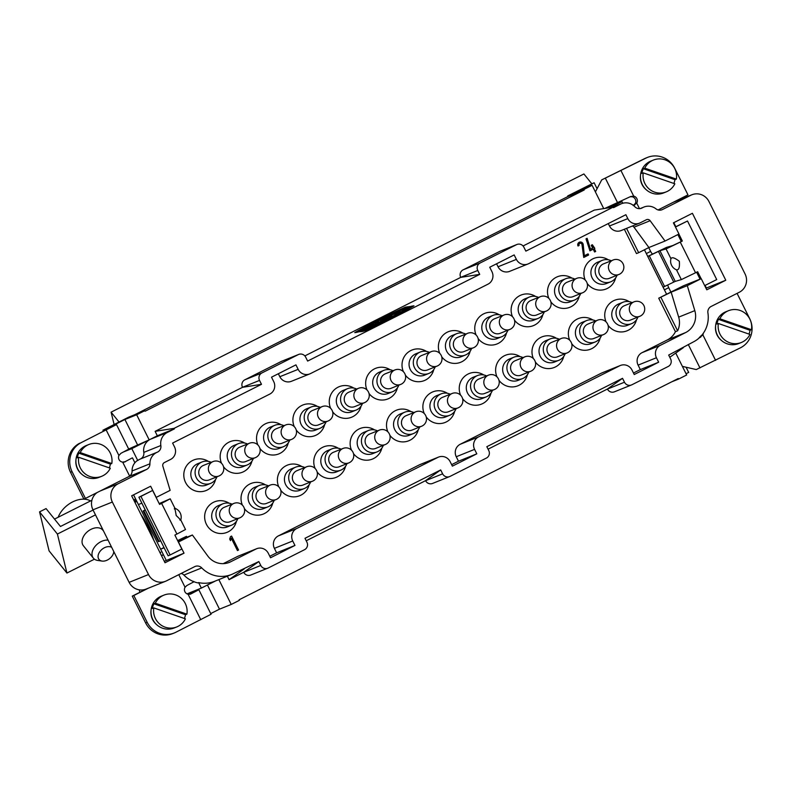 <?xml version="1.0" encoding="UTF-8"?>
<svg xmlns="http://www.w3.org/2000/svg" width="791" height="791" viewBox="0 0 791 791"><rect width="100%" height="100%" fill="white"/><g stroke="black" fill="none" stroke-linecap="round" stroke-linejoin="round"><path stroke-width="1.19" d="M591.826 183.799L583.906 173.961L111.096 412.16L114.102 424.48M139.265 589.849L139.869 592.301M594.11 182.741L567.691 195.96L583.966 189.415L592.103 185.312L580.357 190.038L594.11 182.741L597.076 188.693M606.539 207.677L621.993 201.665L610.266 207.578M622.784 203.257L621.993 201.665M644.428 249.778L666.595 294.232L683.394 285.818L701.212 278.65L687.3 285.66L694.814 310.636A18.707 18.233 -111.9 0 1 685.668 332.546L660.406 345.281A9.354 9.116 68.1 0 0 656.431 357.75L658.656 362.209L634.234 374.519L632.009 370.059A9.354 9.116 68.1 0 0 619.689 365.788L478.555 436.899A9.354 9.116 68.1 0 0 474.58 449.367L476.805 453.826L452.383 466.136L450.158 461.677A9.354 9.116 68.1 0 0 437.838 457.406L296.704 528.517A9.354 9.116 68.1 0 0 292.729 540.985L294.954 545.444L270.532 557.754L268.307 553.295A9.354 9.116 68.1 0 0 255.987 549.023L230.725 561.758A18.707 18.233 -111.9 0 1 207.786 556.004L192.381 535.003L178.459 542.013L184.026 553.176L165.022 562.747L131.652 495.799L150.646 486.228L156.213 497.391L170.134 490.371L162.857 466.206A3.115 3.035 -111.9 0 1 164.38 462.557L170.569 459.442A9.354 9.116 68.1 0 0 174.544 446.964L172.596 443.069L269.761 394.106A9.354 9.116 68.1 0 0 273.735 381.638L271.511 377.178L295.933 364.869L298.158 369.338A9.354 9.116 68.1 0 0 310.477 373.599L487.988 284.167A9.354 9.116 68.1 0 0 491.953 271.699L489.728 267.239L514.16 254.929L516.385 259.389A9.354 9.116 68.1 0 0 528.695 263.66L625.869 214.707L627.817 218.613A9.354 9.116 68.1 0 0 640.127 222.874L646.316 219.76A3.115 3.035 -111.9 0 1 650.143 220.719L665.043 241.037L678.965 234.017L673.398 222.864L692.402 213.293L725.782 280.232L706.393 288.033L705.088 285.413M686.094 367.242L688.674 372.423L686.054 373.738M304.842 355.92L460.738 277.374L479.712 274.378L307.63 361.072L305.682 357.166A5.616 5.468 68.1 0 0 298.296 354.605L261.92 372.937A5.616 5.468 68.1 0 0 259.537 380.412L261.485 384.317L242.521 387.323L155.125 431.352L174.089 428.356L174.366 428.91L167.306 432.469A12.468 12.152 68.1 0 0 160.85 445.521A6.239 6.081 -111.9 0 1 157.261 452.215A12.468 12.152 68.1 0 0 149.914 463.803A6.239 6.081 -111.9 0 1 146.592 469.429L118.175 483.756A13.714 13.368 68.1 0 0 112.352 502.038L148.51 574.553A13.714 13.368 68.1 0 0 166.565 580.812L194.665 566.653A6.239 6.081 -111.9 0 1 201.754 567.908L183.927 575.077A28.061 27.349 68.1 0 0 197.829 582.908L198.61 582.601L201.349 588.089L187.002 593.863M128.676 449.011L149.183 439.865L131.81 448.626L137.733 460.5L136.952 460.807A12.468 12.152 68.1 0 0 132.087 470.971L149.914 463.803M131.81 448.626L123.841 451.829M104.452 430.759L103.928 429.701L110.987 426.141L114.596 424.688L114.833 425.172M567.691 195.96L567.75 196.613L584.242 189.969L145.089 411.221L144.802 410.667L128.537 417.213L103.928 429.701M103.018 430.067L103.137 431.421M218.85 579.605L231.229 604.443L239.376 600.339L239.1 599.786L678.253 378.533L678.53 379.087L671.648 381.855M411.449 306.206L413.97 305.81A50.248 3.48 154.2 0 1 363.395 331.291L360.874 331.686A59.77 4.143 -25.8 0 0 411.449 306.206A59.77 4.143 154.2 0 1 360.874 331.686L363.395 331.291A50.248 3.48 -25.8 0 0 413.97 305.81L411.449 306.206L412.536 306.641M365.027 331.132L371.721 327.84L365.027 331.132M405.308 307.175A50.248 3.48 -25.8 0 0 354.734 332.655L357.255 332.26A59.77 4.143 154.2 0 1 407.83 306.779L405.308 307.175A50.248 3.48 -25.8 0 0 354.734 332.655L357.255 332.26A59.77 4.143 154.2 0 1 407.83 306.779L405.308 307.175L405.842 307.699M369.486 326.653L375.745 323.915L369.189 326.456L366.312 327.909L368.517 327.563L375.745 323.915L369.189 326.456L366.312 327.909L369.654 326.99M377.534 322.253L375.26 323.4L379.749 321.907L377.534 322.253L375.26 323.4L379.749 321.907L377.534 322.253L377.999 322.787M386.295 318.417L382.824 319.594L380.422 321.373L386.829 318.338L382.824 319.594L380.55 320.741L382.221 320.474L380.955 321.294L386.364 318.565M389.825 316.341L384.723 318.635L389.874 316.449M394.482 313.72L399.722 311.842L400.295 310.784L392.207 314.867L399.722 311.842L400.295 310.784L394.63 314.017M404.784 309.014L410.391 306.463L408.186 306.809L401.106 310.379L408.116 307.61L410.391 306.463L408.186 306.809L401.106 310.379L404.893 309.232M364.414 330.015L364.147 329.452L358.283 332.012C365.926 327.741 370.119 327.069 360.231 331.706L359.747 331.775C364.849 329.204 365.254 328.878 360.953 330.806L358.283 332.012C365.926 327.741 370.119 327.069 360.231 331.706L359.747 331.775C364.849 329.204 365.254 328.878 360.953 330.806L361.042 330.984M366.421 328.324L360.231 331.706M201.754 567.908A28.061 27.349 68.1 0 0 231.595 574.474A28.061 27.349 68.1 0 0 233.632 573.554L258.835 561.551L260.783 565.456A5.616 5.468 68.1 0 0 268.179 568.017L304.545 549.696A5.616 5.468 68.1 0 0 306.928 542.211L304.98 538.305L440.686 469.933L442.634 473.839A5.616 5.468 68.1 0 0 450.03 476.4L486.396 458.078A5.616 5.468 68.1 0 0 488.779 450.593L486.831 446.688L622.537 378.316L624.485 382.221A5.616 5.468 68.1 0 0 631.88 384.782L668.247 366.46A5.616 5.468 68.1 0 0 670.63 358.976L668.682 355.07L693.331 341.949A28.061 27.349 68.1 0 0 707.915 312.9A6.239 6.081 -111.9 0 1 711.149 306.443L739.259 292.284A13.714 13.368 68.1 0 0 745.082 274.002L708.924 201.478A13.714 13.368 68.1 0 0 690.869 195.229L662.443 209.546A6.239 6.081 -111.9 0 1 655.976 208.844A12.468 12.152 68.1 0 0 642.332 207.835A6.239 6.081 -111.9 0 1 634.847 206.718A12.468 12.152 68.1 0 0 620.579 204.108L613.519 207.657L613.243 207.104L525.847 251.133L523.899 247.227A5.616 5.468 68.1 0 0 516.513 244.666L480.147 262.988A5.616 5.468 68.1 0 0 477.764 270.473L479.712 274.378M584.242 189.969L583.966 189.415M477.764 270.473L460.718 277.334A5.616 5.468 68.1 0 1 463.101 269.85L499.467 251.528L516.513 244.666M259.537 380.412L242.491 387.274A5.616 5.468 68.1 0 1 244.874 379.789L281.25 361.467A5.616 5.468 68.1 0 1 281.655 361.279L298.701 354.427M624.396 305.712A7.791 7.594 68.1 0 0 620.253 315.777A7.791 7.594 68.1 0 0 630.209 320.167L639.84 316.291A7.791 7.594 -111.9 0 1 629.883 311.901A7.791 7.594 -111.9 0 1 634.016 301.836L624.396 305.712M632.078 302.617A11.539 11.242 68.1 0 0 617.257 318.002A11.539 11.242 68.1 0 0 637.902 317.072M603.533 263.868A7.791 7.594 68.1 0 0 599.39 273.933A7.791 7.594 68.1 0 0 609.347 278.333L618.977 274.457A7.791 7.594 -111.9 0 1 609.021 270.057A7.791 7.594 -111.9 0 1 613.154 259.992L603.533 263.868M611.216 260.773A11.539 11.242 68.1 0 0 596.394 276.158A11.539 11.242 68.1 0 0 617.039 275.238M567.157 282.189A7.791 7.594 68.1 0 0 563.024 292.255A7.791 7.594 68.1 0 0 572.981 296.655L582.601 292.779A7.791 7.594 -111.9 0 1 572.644 288.389A7.791 7.594 -111.9 0 1 576.787 278.323L567.157 282.189M574.849 279.094A11.539 11.242 68.1 0 0 560.028 294.479A11.539 11.242 68.1 0 0 580.663 293.56M530.791 300.521A7.791 7.594 68.1 0 0 526.648 310.586A7.791 7.594 68.1 0 0 536.605 314.976L546.235 311.1A7.791 7.594 -111.9 0 1 536.278 306.71A7.791 7.594 -111.9 0 1 540.421 296.645L530.791 300.521M538.483 297.426A11.539 11.242 68.1 0 0 523.652 312.801A11.539 11.242 68.1 0 0 544.297 311.881M494.424 318.842A7.791 7.594 68.1 0 0 490.282 328.908A7.791 7.594 68.1 0 0 500.238 333.298L509.869 329.422A7.791 7.594 -111.9 0 1 499.912 325.032A7.791 7.594 -111.9 0 1 504.045 314.966L494.424 318.842M502.107 315.747A11.539 11.242 68.1 0 0 487.286 331.132A11.539 11.242 68.1 0 0 507.931 330.203M588.02 324.033A7.791 7.594 68.1 0 0 583.887 334.099A7.791 7.594 68.1 0 0 593.843 338.489L603.464 334.623A7.791 7.594 -111.9 0 1 593.507 330.223A7.791 7.594 -111.9 0 1 597.65 320.157L588.02 324.033M595.712 320.938A11.539 11.242 68.1 0 0 580.891 336.323A11.539 11.242 68.1 0 0 601.526 335.394M551.653 342.355A7.791 7.594 68.1 0 0 547.51 352.42A7.791 7.594 68.1 0 0 557.467 356.82L567.098 352.944A7.791 7.594 -111.9 0 1 557.141 348.544A7.791 7.594 -111.9 0 1 561.274 338.479L551.653 342.355M559.336 339.26A11.539 11.242 68.1 0 0 544.515 354.645A11.539 11.242 68.1 0 0 565.16 353.725M515.277 360.676A7.791 7.594 68.1 0 0 511.144 370.742A7.791 7.594 68.1 0 0 521.101 375.142L530.721 371.266A7.791 7.594 -111.9 0 1 520.765 366.876A7.791 7.594 -111.9 0 1 524.908 356.81L515.277 360.676M522.97 357.581A11.539 11.242 68.1 0 0 508.148 372.966A11.539 11.242 68.1 0 0 528.784 372.047M478.911 379.008A7.791 7.594 68.1 0 0 474.768 389.073A7.791 7.594 68.1 0 0 484.725 393.463L494.355 389.587A7.791 7.594 -111.9 0 1 484.399 385.197A7.791 7.594 -111.9 0 1 488.541 375.132L478.911 379.008M486.603 375.913A11.539 11.242 68.1 0 0 471.782 391.288A11.539 11.242 68.1 0 0 492.417 390.368M458.048 337.164A7.791 7.594 68.1 0 0 453.915 347.229A7.791 7.594 68.1 0 0 463.872 351.619L473.493 347.753A7.791 7.594 -111.9 0 1 463.536 343.353A7.791 7.594 -111.9 0 1 467.679 333.288L458.048 337.164M465.741 334.069A11.539 11.242 68.1 0 0 450.919 349.454A11.539 11.242 68.1 0 0 471.555 348.524M421.682 355.485A7.791 7.594 68.1 0 0 417.539 365.551A7.791 7.594 68.1 0 0 427.496 369.951L437.126 366.075A7.791 7.594 -111.9 0 1 427.17 361.675A7.791 7.594 -111.9 0 1 431.303 351.609L421.682 355.485M429.365 352.39A11.539 11.242 68.1 0 0 414.543 367.775A11.539 11.242 68.1 0 0 435.188 366.856M442.545 397.329A7.791 7.594 68.1 0 0 438.402 407.395A7.791 7.594 68.1 0 0 448.359 411.785L457.989 407.909A7.791 7.594 -111.9 0 1 448.032 403.519A7.791 7.594 -111.9 0 1 452.165 393.453L442.545 397.329M450.227 394.234A11.539 11.242 68.1 0 0 435.406 409.619A11.539 11.242 68.1 0 0 456.051 408.69M385.306 373.807A7.791 7.594 68.1 0 0 381.173 383.872A7.791 7.594 68.1 0 0 391.13 388.272L400.75 384.396A7.791 7.594 -111.9 0 1 390.794 380.006A7.791 7.594 -111.9 0 1 394.936 369.941L385.306 373.807M392.998 370.712A11.539 11.242 68.1 0 0 378.177 386.097A11.539 11.242 68.1 0 0 398.812 385.177M406.169 415.651A7.791 7.594 68.1 0 0 402.036 425.716A7.791 7.594 68.1 0 0 411.992 430.106L421.613 426.24A7.791 7.594 -111.9 0 1 411.656 421.84A7.791 7.594 -111.9 0 1 415.799 411.775L406.169 415.651M413.861 412.556A11.539 11.242 68.1 0 0 399.04 427.941A11.539 11.242 68.1 0 0 419.675 427.011M369.802 433.972A7.791 7.594 68.1 0 0 365.66 444.038A7.791 7.594 68.1 0 0 375.616 448.438L385.247 444.562A7.791 7.594 -111.9 0 1 375.29 440.162A7.791 7.594 -111.9 0 1 379.423 430.096L369.802 433.972M377.485 430.877A11.539 11.242 68.1 0 0 362.664 446.262A11.539 11.242 68.1 0 0 383.309 445.343M348.94 392.138A7.791 7.594 68.1 0 0 344.797 402.204A7.791 7.594 68.1 0 0 354.754 406.594L364.384 402.718A7.791 7.594 -111.9 0 1 354.427 398.328A7.791 7.594 -111.9 0 1 358.57 388.262L348.94 392.138M356.632 389.043A11.539 11.242 68.1 0 0 341.801 404.419A11.539 11.242 68.1 0 0 362.446 403.499M312.574 410.46A7.791 7.594 68.1 0 0 308.431 420.525A7.791 7.594 68.1 0 0 318.387 424.915L328.018 421.039A7.791 7.594 -111.9 0 1 318.061 416.649A7.791 7.594 -111.9 0 1 322.194 406.584L312.574 410.46M320.256 407.365A11.539 11.242 68.1 0 0 305.435 422.75A11.539 11.242 68.1 0 0 326.08 421.821M333.426 452.294A7.791 7.594 68.1 0 0 329.293 462.359A7.791 7.594 68.1 0 0 339.25 466.759L348.871 462.883A7.791 7.594 -111.9 0 1 338.914 458.493A7.791 7.594 -111.9 0 1 343.057 448.428L333.426 452.294M341.119 449.199A11.539 11.242 68.1 0 0 326.297 464.584A11.539 11.242 68.1 0 0 346.933 463.664M297.06 470.625A7.791 7.594 68.1 0 0 292.917 480.691A7.791 7.594 68.1 0 0 302.874 485.081L312.504 481.205A7.791 7.594 -111.9 0 1 302.548 476.815A7.791 7.594 -111.9 0 1 306.69 466.749L297.06 470.625M304.753 467.53A11.539 11.242 68.1 0 0 289.921 482.905A11.539 11.242 68.1 0 0 310.566 481.986M276.197 428.781A7.791 7.594 68.1 0 0 272.064 438.847A7.791 7.594 68.1 0 0 282.021 443.237L291.642 439.371A7.791 7.594 -111.9 0 1 281.685 434.971A7.791 7.594 -111.9 0 1 285.828 424.905L276.197 428.781M283.89 425.687A11.539 11.242 68.1 0 0 269.069 441.071A11.539 11.242 68.1 0 0 289.704 440.142M260.694 488.947A7.791 7.594 68.1 0 0 256.551 499.012A7.791 7.594 68.1 0 0 266.508 503.402L276.138 499.526A7.791 7.594 -111.9 0 1 266.181 495.136A7.791 7.594 -111.9 0 1 270.314 485.071L260.694 488.947M268.376 485.852A11.539 11.242 68.1 0 0 253.555 501.237A11.539 11.242 68.1 0 0 274.2 500.308M224.318 507.268A7.791 7.594 68.1 0 0 220.185 517.334A7.791 7.594 68.1 0 0 230.141 521.724L239.762 517.858A7.791 7.594 -111.9 0 1 229.805 513.458A7.791 7.594 -111.9 0 1 233.948 503.392L224.318 507.268M232.01 504.174A11.539 11.242 68.1 0 0 217.189 519.558A11.539 11.242 68.1 0 0 237.824 518.629M239.831 447.103A7.791 7.594 68.1 0 0 235.688 457.168A7.791 7.594 68.1 0 0 245.645 461.568L255.275 457.692A7.791 7.594 -111.9 0 1 245.319 453.292A7.791 7.594 -111.9 0 1 249.452 443.227L239.831 447.103M247.514 444.008A11.539 11.242 68.1 0 0 232.692 459.393A11.539 11.242 68.1 0 0 253.338 458.473M203.455 465.424A7.791 7.594 68.1 0 0 199.322 475.49A7.791 7.594 68.1 0 0 209.279 479.89L218.899 476.014A7.791 7.594 -111.9 0 1 208.943 471.624A7.791 7.594 -111.9 0 1 213.086 461.558L203.455 465.424M211.148 462.33A11.539 11.242 68.1 0 0 196.326 477.715A11.539 11.242 68.1 0 0 216.961 476.795M650.143 220.719L633.996 227.205A3.115 3.035 68.1 0 0 632.325 226.048M633.996 227.205L648.907 247.524L665.043 241.037M626.551 228.372L638.663 252.685L648.907 247.524M608.269 223.566L609.475 225.989A9.354 9.116 68.1 0 0 621.113 230.557L639.444 223.181M496.56 263.798L498.043 266.775A9.354 9.116 68.1 0 0 509.681 271.343L528.012 263.967M278.343 373.738L279.826 376.714A9.354 9.116 68.1 0 0 291.464 381.282L309.795 373.906M603.721 208.606L592.103 185.312M606.628 207.845L605.758 208.29M591.104 185.717L590.669 184.847M675.821 226.71L673.803 222.657M658.072 209.941L687.972 194.873L674.624 168.088A21.822 21.268 68.1 0 0 647.473 157.419A21.822 21.268 68.1 0 0 645.881 158.141L601.704 179.883L644.339 158.764A21.822 21.268 -111.9 0 1 645.931 158.042L647.473 157.419M516.918 244.488L499.872 251.34A5.616 5.468 68.1 0 0 499.467 251.528M523.059 245.981L594.278 210.099L613.243 207.104M725.782 280.232L706.778 289.803L701.212 278.65M137.426 444.601L124.909 419.497L136.665 414.771L149.183 439.865M155.125 431.352L157.32 435.772L174.366 428.91M157.32 435.772L150.27 439.321A12.468 12.152 68.1 0 0 143.804 452.383A6.239 6.081 -111.9 0 1 140.215 459.077A12.468 12.152 68.1 0 0 137.733 460.5M164.31 561.303L184.026 553.176M166.209 560.344L160.642 549.181L164.123 547.787M146.592 469.429L128.775 476.607A6.239 6.081 68.1 0 0 132.087 470.971M97.174 492.516A13.714 13.368 68.1 0 0 92.972 509.829L129.131 582.354A13.714 13.368 68.1 0 0 146.177 589.058L165.566 581.266M128.775 476.607L113.034 484.527M183.927 575.077A6.239 6.081 68.1 0 0 181.208 573.426M267.902 506.873L263.64 508.593A11.539 11.242 -111.9 0 1 249.294 502.947A11.539 11.242 -111.9 0 1 255.028 487.187L259.29 485.476M244.37 508.554A16.473 16.057 68.1 0 0 272.786 503.017M265.489 484.883A16.473 16.057 68.1 0 0 242.402 505.152M304.278 488.551L300.016 490.262A11.539 11.242 -111.9 0 1 285.67 484.626A11.539 11.242 -111.9 0 1 291.404 468.865L295.666 467.155M280.736 490.232A16.473 16.057 68.1 0 0 309.152 484.685M301.855 466.552A16.473 16.057 68.1 0 0 278.768 486.831M340.644 470.23L336.383 471.94A11.539 11.242 -111.9 0 1 322.036 466.304A11.539 11.242 -111.9 0 1 327.771 450.544L332.032 448.823M317.112 471.911A16.473 16.057 68.1 0 0 345.529 466.364M338.232 448.23A16.473 16.057 68.1 0 0 315.144 468.499M377.01 451.908L372.749 453.619A11.539 11.242 -111.9 0 1 358.402 447.973A11.539 11.242 -111.9 0 1 364.147 432.222L368.408 430.502M353.478 453.579A16.473 16.057 68.1 0 0 381.895 448.042M374.598 429.909A16.473 16.057 68.1 0 0 351.511 450.178M413.386 433.577L409.125 435.297A11.539 11.242 -111.9 0 1 394.778 429.651A11.539 11.242 -111.9 0 1 400.513 413.891L404.774 412.18M389.844 435.258A16.473 16.057 68.1 0 0 418.271 429.721M410.974 411.587A16.473 16.057 68.1 0 0 387.887 431.856M449.753 415.255L445.491 416.976A11.539 11.242 -111.9 0 1 431.144 411.33A11.539 11.242 -111.9 0 1 436.879 395.569L441.141 393.859M426.22 416.936A16.473 16.057 68.1 0 0 454.637 411.399M447.34 393.265A16.473 16.057 68.1 0 0 424.253 413.535M486.129 396.934L481.867 398.644A11.539 11.242 -111.9 0 1 467.521 393.008A11.539 11.242 -111.9 0 1 473.255 377.248L477.517 375.537M462.587 398.615A16.473 16.057 68.1 0 0 491.003 393.068M483.706 374.934A16.473 16.057 68.1 0 0 460.619 395.213M522.495 378.612L518.234 380.323A11.539 11.242 -111.9 0 1 503.887 374.687A11.539 11.242 -111.9 0 1 509.622 358.926L513.883 357.206M498.963 380.293A16.473 16.057 68.1 0 0 527.379 374.746M520.082 356.612A16.473 16.057 68.1 0 0 496.995 376.882M558.861 360.291L554.6 362.001A11.539 11.242 -111.9 0 1 540.253 356.355A11.539 11.242 -111.9 0 1 545.998 340.605L550.259 338.884M535.329 361.962A16.473 16.057 68.1 0 0 563.746 356.425M556.449 338.291A16.473 16.057 68.1 0 0 533.361 358.56M595.237 341.959L590.976 343.68A11.539 11.242 -111.9 0 1 576.629 338.034A11.539 11.242 -111.9 0 1 582.364 322.273L586.625 320.563M571.695 343.64A16.473 16.057 68.1 0 0 600.122 338.103M592.825 319.969A16.473 16.057 68.1 0 0 569.738 340.239M631.604 323.638L627.342 325.358A11.539 11.242 -111.9 0 1 612.995 319.712A11.539 11.242 -111.9 0 1 618.73 303.952L622.992 302.241M608.071 325.319A16.473 16.057 68.1 0 0 636.488 319.782M629.191 301.648A16.473 16.057 68.1 0 0 606.104 321.917M231.536 525.194L227.274 526.915A11.539 11.242 -111.9 0 1 212.927 521.269A11.539 11.242 -111.9 0 1 218.662 505.508L222.924 503.798M229.123 503.205A16.473 16.057 68.1 0 0 206.421 524.324A16.473 16.057 68.1 0 0 236.42 521.338M306.216 540.777L425.568 480.651L440.686 469.933M425.578 480.671A5.616 5.468 68.1 0 0 432.568 483.439L449.614 476.577M488.067 449.159L607.419 389.034L622.537 378.316M624.485 382.221L607.439 389.083A5.616 5.468 68.1 0 0 614.419 391.822L631.465 384.96M669.789 357.285L683.335 347.684M678.53 379.087L686.677 374.983L675.741 353.063M227.333 576.184L229.064 579.655L244.182 568.937M229.064 579.655L243.717 572.269L258.835 561.551M243.727 572.288A5.616 5.468 68.1 0 0 250.717 575.057L267.763 568.195M207.44 585.014L219.483 609.169L210.722 613.579M231.229 604.443L219.483 609.169M610.741 281.804L606.479 283.514A11.539 11.242 -111.9 0 1 592.133 277.868A11.539 11.242 -111.9 0 1 597.877 262.118L602.139 260.397M587.209 283.475A16.473 16.057 68.1 0 0 615.625 277.938M608.328 259.804A16.473 16.057 68.1 0 0 585.241 280.073M210.673 483.36L206.411 485.071A11.539 11.242 -111.9 0 1 192.065 479.435A11.539 11.242 -111.9 0 1 197.799 463.674L202.061 461.954M208.26 461.361A16.473 16.057 68.1 0 0 185.569 482.48A16.473 16.057 68.1 0 0 215.557 479.494M574.375 300.125L570.113 301.836A11.539 11.242 -111.9 0 1 555.766 296.2A11.539 11.242 -111.9 0 1 561.501 280.439L565.763 278.719M550.843 301.806A16.473 16.057 68.1 0 0 579.259 296.259M571.962 278.125A16.473 16.057 68.1 0 0 548.875 298.395M538.009 318.447L533.747 320.157A11.539 11.242 -111.9 0 1 519.4 314.521A11.539 11.242 -111.9 0 1 525.135 298.761L529.397 297.05M514.466 320.128A16.473 16.057 68.1 0 0 542.883 314.581M535.586 296.447A16.473 16.057 68.1 0 0 512.499 316.726M501.632 336.768L497.371 338.489A11.539 11.242 -111.9 0 1 483.024 332.843A11.539 11.242 -111.9 0 1 488.759 317.082L493.02 315.372M478.1 338.449A16.473 16.057 68.1 0 0 506.517 332.912M499.22 314.778A16.473 16.057 68.1 0 0 476.133 335.048M465.266 355.09L461.005 356.81A11.539 11.242 -111.9 0 1 446.658 351.164A11.539 11.242 -111.9 0 1 452.393 335.404L456.654 333.693M441.724 356.771A16.473 16.057 68.1 0 0 470.151 351.234M462.854 333.1A16.473 16.057 68.1 0 0 439.766 353.369M428.89 373.421L424.629 375.132A11.539 11.242 -111.9 0 1 410.282 369.486A11.539 11.242 -111.9 0 1 416.026 353.735L420.288 352.015M405.358 375.092A16.473 16.057 68.1 0 0 433.775 369.555M426.478 351.422A16.473 16.057 68.1 0 0 403.39 371.691M392.524 391.743L388.262 393.453A11.539 11.242 -111.9 0 1 373.916 387.817A11.539 11.242 -111.9 0 1 379.65 372.057L383.912 370.336M368.992 393.424A16.473 16.057 68.1 0 0 397.408 387.877M390.111 369.743A16.473 16.057 68.1 0 0 367.024 390.012M356.158 410.064L351.896 411.775A11.539 11.242 -111.9 0 1 337.549 406.139A11.539 11.242 -111.9 0 1 343.284 390.378L347.546 388.668M332.615 411.745A16.473 16.057 68.1 0 0 361.032 406.198M353.735 388.065A16.473 16.057 68.1 0 0 330.648 408.344M319.782 428.386L315.52 430.106A11.539 11.242 -111.9 0 1 301.173 424.46A11.539 11.242 -111.9 0 1 306.908 408.7L311.17 406.989M296.249 430.067A16.473 16.057 68.1 0 0 324.666 424.53M317.369 406.396A16.473 16.057 68.1 0 0 294.282 426.665M283.415 446.707L279.154 448.428A11.539 11.242 -111.9 0 1 264.807 442.782A11.539 11.242 -111.9 0 1 270.542 427.021L274.803 425.311M259.873 448.388A16.473 16.057 68.1 0 0 288.3 442.851M281.003 424.718A16.473 16.057 68.1 0 0 257.915 444.987M247.039 465.039L242.778 466.749A11.539 11.242 -111.9 0 1 228.431 461.104A11.539 11.242 -111.9 0 1 234.176 445.353L238.437 443.632M223.507 466.71A16.473 16.057 68.1 0 0 251.924 461.173M244.627 443.039A16.473 16.057 68.1 0 0 221.539 463.308M215.587 580.91L201.349 588.089M198.61 582.601A28.061 27.349 68.1 0 0 214.549 581.336L231.595 574.474M160.642 549.181L163.984 547.501M133.55 494.84L138.395 504.559L141.866 503.155M111.363 426.903L110.987 426.141M114.596 424.688L124.909 419.497M136.665 414.771L144.802 410.667M177.767 540.886L192.381 535.003M177.619 540.579L186.478 536.338L186.913 537.208M186.478 536.338L177.708 540.757M256.67 548.717L238.338 556.093A9.354 9.116 68.1 0 0 237.656 556.399L223.27 563.647M438.521 457.099L420.189 464.475A9.354 9.116 68.1 0 0 419.507 464.782L278.363 535.893A9.354 9.116 68.1 0 0 274.398 548.361L276.623 552.83L269.79 556.271M276.623 552.83L294.954 545.444M620.371 365.482L602.04 372.858A9.354 9.116 68.1 0 0 601.358 373.164L460.214 444.275A9.354 9.116 68.1 0 0 456.249 456.743L458.473 461.212L451.641 464.653M458.473 461.212L476.805 453.826M687.3 285.66L671.154 292.156L658.725 298.197L675.425 331.686A18.707 18.233 -111.9 0 1 667.337 339.932L642.065 352.657A9.354 9.116 68.1 0 0 638.1 365.126L640.324 369.595L633.492 373.036M640.324 369.595L658.656 362.209M675.425 331.686L677.62 330.806A18.707 18.233 68.1 0 0 678.668 317.132L694.814 310.636M660.92 297.317L677.62 330.806M671.154 292.156L678.668 317.132M666.595 294.232L658.725 298.197M261.485 384.317L174.089 428.356M624.346 229.261L636.468 253.565L638.663 252.685M230.507 536.624L229.697 539.076L230.478 540.639L231.288 538.187L237.458 550.566L238.546 550.022L231.595 536.071L230.507 536.624M581.988 244.656L583.738 257.451L588.623 254.989L588.059 253.871L584.341 255.75L583.204 244.548A2.808 2.739 68.1 0 0 579.427 242.184A2.808 2.739 68.1 0 0 578.033 246.021L579.121 245.467A1.562 1.523 -111.9 0 1 579.892 243.341A1.562 1.523 -111.9 0 1 581.988 244.656M586.012 238.852L589.948 250.836L593.201 249.195L594.595 251.983L595.672 251.439L594.288 248.651L594.832 248.374L592.34 244.745L591.253 245.289L592.647 248.077L590.491 249.165L587.11 238.299L586.012 238.852M567.75 196.613L134.747 414.711M408.186 306.809L408.65 307.343M407.929 307.64L408.463 307.373M403.38 309.232L403.845 309.765M403.123 310.062L403.657 309.795M397.655 312.603L396.143 313.137L397.833 312.287L396.143 313.137L397.764 312.831M398.021 311.931L398.288 312.494L399.771 311.753M397.932 312.109L398.18 312.623M390.794 316.153L389.113 316.904L390.863 316.301M387.501 317.231L387.758 317.764M391.397 315.273L391.861 315.797M390.843 316.252L391.664 315.827M382.824 319.594L383.289 320.118M382.261 320.573L383.091 320.147M377.277 323.084L377.811 322.817M373.54 324.27L374.005 324.794M372.709 325.388L373.817 324.824M369.189 326.456L369.634 326.95M368.329 327.593L369.466 327.019M356.444 332.388A50.248 3.48 154.2 0 1 405.585 307.739M365.541 330.885L371.197 328.087L365.541 330.885M363.128 331.33A59.77 4.143 -25.8 0 0 411.715 306.77M367.746 329.748L369.773 328.908L367.766 329.798M368.112 329.61L369.14 329.185L368.112 329.61M119.016 422.008L111.096 412.16M148.322 588.197L133.817 595.504L147.166 622.29A21.822 21.268 68.1 0 0 174.317 632.958A21.822 21.268 68.1 0 0 175.899 632.236L211.068 614.271L198.838 589.73L190.69 594.051M190.354 594.17L188.09 594.249A4.677 4.558 -111.9 0 1 185.054 587.248L186.854 585.528L193.953 581.79L193.647 581.355M151.051 610.375A15.583 15.197 68.1 0 0 156.885 624.87M133.709 499.932L135.607 498.983M93.081 510.047L60.462 526.48L46.066 508.593L39.55 511.876L49.072 550.862L66.928 573.04L57.407 534.054L95.484 514.872M39.55 511.876L57.407 534.054M103.532 531.018L102.82 530.138A12.468 8.434 141.2 0 0 99.3 527.993A12.468 8.434 141.2 0 0 85.665 533.431A12.468 8.434 141.2 0 0 83.401 545.78L93.328 558.12A12.468 8.434 -38.8 0 1 95.128 546.334A12.468 8.434 -38.8 0 1 108.08 540.134M94.445 559.178L66.928 573.04M161.888 551.693L136.863 501.484M153.711 540.055A25.253 5.616 -116.7 0 0 141.114 514.783M136.497 501.662L134.895 502.315M136.596 500.96L134.618 501.761M54.51 519.094L91.894 500.258M163.421 554.768L161.522 555.727M132.315 457.88L125.107 461.687L122.664 462.112A4.677 4.558 -111.9 0 1 118.907 455.487L120.924 453.322L128.745 449.15L116.504 424.599L81.335 442.565A21.822 21.268 68.1 0 0 72.07 471.663L85.418 498.439L113.103 484.497M75.956 459.749A15.583 15.197 68.1 0 0 81.789 474.244M174.959 508.326A9.354 9.354 0 0 1 180.763 519.964L185.509 529.505L176.917 534.054L161.611 503.373L170.213 498.814L159.179 503.59M179.834 519.954C181.455 520.844 180.239 519.361 176.185 515.505C175.216 509.523 174.603 507.328 174.346 508.949M145.188 509.829L143.151 510.996L143.814 510.749L159.12 541.43L160.622 540.767M159.515 504.272L163.519 502.156L159.357 503.956M145.326 510.086L143.814 510.749M161.611 503.373L159.584 504.401L152.633 490.46L140.917 496.372L170.124 554.956L181.831 549.033L174.88 535.082L176.917 534.054M159.12 541.43L158.447 541.677L143.151 510.996M187.961 594.219L192.134 593.072L189.949 594.278M193.914 591.075L198.838 589.73M193.083 591.411L187.655 594.13M116.504 424.599L81.335 442.565M163.361 554.639L161.463 555.598M134.233 500.99L136.27 500.308M134.341 501.207L136.319 500.406M160.702 552.217L160.098 552.869M72.07 471.663L70.518 472.286L83.866 499.062L85.418 498.439M70.518 472.286A21.822 21.268 -111.9 0 1 79.782 443.187M123.465 462.349L125.492 461.687M174.317 632.958L172.764 633.581A21.822 21.268 -111.9 0 1 145.623 622.913L147.166 622.29M146.77 588.82L132.265 596.127L145.623 622.913M133.817 595.504L132.265 596.127M152.633 490.46L138.909 497.232L168.117 555.806L170.124 554.956M140.917 496.372L138.909 497.232M101.653 476.311A17.145 16.71 68.1 0 0 110.305 468.223L78.714 457.287A17.145 16.71 68.1 0 0 101.653 476.311L99.073 477.349A17.145 16.71 -111.9 0 1 77.449 468.331A17.145 16.71 -111.9 0 1 86.268 445.541L88.859 444.502A17.145 16.71 68.1 0 0 80.207 452.581L111.798 463.526L110.374 464.099L78.793 453.154L80.207 452.581M78.714 457.287L77.291 457.851A17.145 16.71 -111.9 0 1 78.793 453.154M110.374 464.099A17.145 16.71 -111.9 0 1 109.296 467.877M111.798 463.526A17.145 16.71 68.1 0 0 88.859 444.502M176.759 626.937A17.145 16.71 68.1 0 0 185.401 618.849L153.81 607.913A17.145 16.71 68.1 0 0 176.759 626.937L174.168 627.975A17.145 16.71 -111.9 0 1 152.544 618.957A17.145 16.71 -111.9 0 1 161.374 596.157L163.955 595.119A17.145 16.71 68.1 0 0 155.313 603.207L186.894 614.152L185.48 614.716L153.889 603.78L155.313 603.207M153.81 607.913L152.386 608.477A17.145 16.71 -111.9 0 1 153.889 603.78M185.48 614.716A17.145 16.71 -111.9 0 1 184.392 618.503M186.894 614.152A17.145 16.71 68.1 0 0 163.955 595.119M90.5 500.96A21.822 14.762 141.2 0 0 58.158 517.255M113.775 551.643L113.785 551.574A8.869 6.002 -38.8 0 1 113.775 551.643A8.869 6.002 -38.8 0 1 102.059 561.076A8.869 6.002 -38.8 0 1 99.231 552.573A8.869 6.002 -38.8 0 1 110.325 546.789A8.869 6.002 -38.8 0 1 111.66 547.313M102.059 561.076L97.609 560.414A12.468 8.434 -38.8 0 1 93.328 558.12M604.799 208.438L630.654 196.524L633.7 196.128A4.677 4.558 -111.9 0 1 636.735 203.129L633.551 205.522M640.512 175.325A15.583 15.197 68.1 0 0 646.336 189.82M741.305 342.513A17.145 16.71 68.1 0 0 749.957 334.425L718.366 323.479A17.145 16.71 68.1 0 0 741.305 342.513L738.725 343.551A17.145 16.71 -111.9 0 1 717.091 334.524A17.145 16.71 -111.9 0 1 725.92 311.733L728.511 310.695A17.145 16.71 68.1 0 0 719.859 318.783L751.45 329.718A17.145 16.71 68.1 0 0 728.511 310.695M751.45 329.718L750.026 330.292A17.145 16.71 -111.9 0 1 748.948 334.079M750.026 330.292L718.436 319.356L719.859 318.783M718.366 323.479L716.943 324.053A17.145 16.71 -111.9 0 1 718.436 319.356M666.21 191.887A17.145 16.71 68.1 0 0 674.852 183.799L643.261 172.863A17.145 16.71 68.1 0 0 666.21 191.887L663.629 192.925A17.145 16.71 -111.9 0 1 640.502 178.094A17.145 16.71 -111.9 0 1 650.825 161.107L653.406 160.069A17.145 16.71 68.1 0 0 644.764 168.157L676.354 179.102A17.145 16.71 68.1 0 0 653.406 160.069M676.354 179.102L674.931 179.666A17.145 16.71 -111.9 0 1 673.853 183.453M674.931 179.666L643.34 168.73L644.764 168.157M643.261 172.863L641.847 173.427A17.145 16.71 -111.9 0 1 643.34 168.73M676.443 269.761C678.856 270.304 679.815 267.487 679.331 261.297C674.634 257.698 671.846 256.857 670.956 258.746L670.976 258.558A9.354 9.354 0 0 0 676.681 269.909M659.931 250.707L666.052 248.918L680.25 242.086L695.546 272.766L681.348 279.599L675.227 281.388L659.931 250.707L647.789 256.502M695.546 272.766L697.642 271.709L701.123 278.689M663.085 287.182L675.227 281.388M678.876 234.067L682.346 241.028L672.706 245.576L666.586 247.375L647.74 256.422M682.346 241.028L680.25 242.086M703.278 333.308A4.677 4.558 -111.9 0 1 702.883 334.89L699.353 337.797M682.386 366.391L696.268 369.555L740.455 347.813A21.822 21.268 68.1 0 0 749.72 318.714L737.083 293.382M715.608 325.951A15.583 15.197 68.1 0 0 721.432 340.437M646.326 253.575L650.637 251.409L648.739 247.613M650.637 251.409A3.115 0.692 -116.7 0 0 652.674 253.941M667.831 284.908A3.115 0.692 -116.7 0 0 668.711 287.667L664.4 289.842M670.926 292.106L668.711 287.667M633.196 205.541L635.361 203.416A4.677 4.558 68.1 0 0 632.147 196.751L630.15 196.771M699.135 337.747L701.33 335.513M601.704 179.883L595.396 191.906M704.692 285.61L716.715 279.579L687.508 221.005L675.484 227.037M677.847 234.581L681.259 241.423M687.508 221.005L675.425 226.918M696.624 272.233L700.055 279.114M231.288 538.187L230.408 540.51M238.546 550.022L237.458 550.556M231.466 536.14L238.417 550.071M588.623 254.989L583.728 257.441M587.94 253.941L588.494 255.048M584.341 255.75L583.076 244.597A2.808 2.739 -111.9 0 0 579.368 242.214M579.121 245.467L578.023 246.011M579.833 243.371A1.562 1.523 68.1 0 0 578.992 245.526M593.201 249.195L589.938 250.826M595.672 251.439L594.585 251.973M594.288 248.651L595.544 251.489M594.832 248.374L594.16 248.7M594.15 247.316L594.703 248.423M593.734 247.534L592.212 244.805M586.981 238.368L590.491 249.165M463.101 269.85L480.147 262.988M298.296 354.605L281.25 361.467M244.874 379.789L261.92 372.937M627.817 218.613L609.475 225.989M516.385 259.389L498.043 266.775M298.158 369.338L279.826 376.714M672.973 202.427L690.869 195.229M661.513 209.922L662.443 209.546M613.055 207.133L620.579 204.108M640.68 208.498L642.332 207.835M150.27 439.321L167.306 432.469M143.804 452.383L160.85 445.521M140.215 459.077L157.261 452.215M129.131 582.354L148.51 574.553M92.972 509.829L112.352 502.038M100.279 490.954L118.175 483.756M425.588 480.701L442.634 473.839M243.737 572.318L260.783 565.456M227.956 562.866L230.725 561.758M255.987 549.023L237.656 556.399M292.729 540.985L274.398 548.361M296.704 528.517L278.363 535.893M437.838 457.406L419.507 464.782M474.58 449.367L456.249 456.743M478.555 436.899L460.214 444.275M619.689 365.788L601.358 373.164M656.431 357.75L638.1 365.126M660.406 345.281L642.065 352.657M685.668 332.546L667.337 339.932M185.054 587.248L178.776 574.662M200.776 619.709L188.09 594.249M129.625 476.083L122.664 462.112M118.907 455.487L106.212 430.027M160.079 552.83L160.573 552.632M636.735 203.129L639.494 208.656M621.004 170.668L633.7 196.128M670.936 258.706L666.052 248.918M681.348 279.599L676.483 269.83M645.881 158.141L644.339 158.764M700.747 337.104L699.61 337.559M702.883 334.89L715.578 360.35M634.837 204.879L633.443 205.442M699.966 367.944L688.279 344.5M617.633 202.812L605.392 178.262M658.438 251.39L673.734 282.071M649.273 255.8L664.569 286.48M691.868 194.774L673.467 202.18M621.489 203.692L612.877 207.163M643.943 207.044L640.028 208.616M218.899 476.014A7.791 7.791 0 0 0 222.973 465.306A7.791 7.791 0 0 0 213.086 461.558M239.762 517.858A7.791 7.791 0 0 0 243.826 507.15A7.791 7.791 0 0 0 233.948 503.392M170.213 498.814L174.989 508.386M132.512 457.959L134.905 462.765M328.018 421.039A7.791 7.791 0 0 0 332.082 410.341A7.791 7.791 0 0 0 322.194 406.584M312.504 481.205A7.791 7.791 0 0 0 316.568 470.497A7.791 7.791 0 0 0 306.69 466.749M400.75 384.396A7.791 7.791 0 0 0 404.824 373.688A7.791 7.791 0 0 0 394.936 369.941M348.871 462.883A7.791 7.791 0 0 0 352.944 452.175A7.791 7.791 0 0 0 343.057 448.428M385.247 444.562A7.791 7.791 0 0 0 389.31 433.854A7.791 7.791 0 0 0 379.423 430.096M291.642 439.371A7.791 7.791 0 0 0 295.705 428.663A7.791 7.791 0 0 0 285.828 424.905M364.384 402.718A7.791 7.791 0 0 0 368.448 392.01A7.791 7.791 0 0 0 358.57 388.262M276.138 499.526A7.791 7.791 0 0 0 280.202 488.828A7.791 7.791 0 0 0 270.314 485.071M255.275 457.692A7.791 7.791 0 0 0 259.339 446.984A7.791 7.791 0 0 0 249.452 443.227M421.613 426.24A7.791 7.791 0 0 0 425.677 415.532A7.791 7.791 0 0 0 415.799 411.775M639.84 316.291A7.791 7.791 0 0 0 643.904 305.593A7.791 7.791 0 0 0 634.016 301.836M582.601 292.779A7.791 7.791 0 0 0 586.675 282.071A7.791 7.791 0 0 0 576.787 278.323M567.098 352.944A7.791 7.791 0 0 0 571.161 342.236A7.791 7.791 0 0 0 561.274 338.479M473.493 347.753A7.791 7.791 0 0 0 477.556 337.045A7.791 7.791 0 0 0 467.679 333.288M603.464 334.623A7.791 7.791 0 0 0 607.528 323.915A7.791 7.791 0 0 0 597.65 320.157M546.235 311.1A7.791 7.791 0 0 0 550.299 300.392A7.791 7.791 0 0 0 540.421 296.645M494.355 389.587A7.791 7.791 0 0 0 498.419 378.879A7.791 7.791 0 0 0 488.541 375.132M618.977 274.457A7.791 7.791 0 0 0 623.041 263.749A7.791 7.791 0 0 0 613.154 259.992M437.126 366.075A7.791 7.791 0 0 0 441.19 355.367A7.791 7.791 0 0 0 431.303 351.609M457.989 407.909A7.791 7.791 0 0 0 462.053 397.211A7.791 7.791 0 0 0 452.165 393.453M530.721 371.266A7.791 7.791 0 0 0 534.795 360.558A7.791 7.791 0 0 0 524.908 356.81M509.869 329.422A7.791 7.791 0 0 0 513.932 318.714A7.791 7.791 0 0 0 504.045 314.966"/></g></svg>
